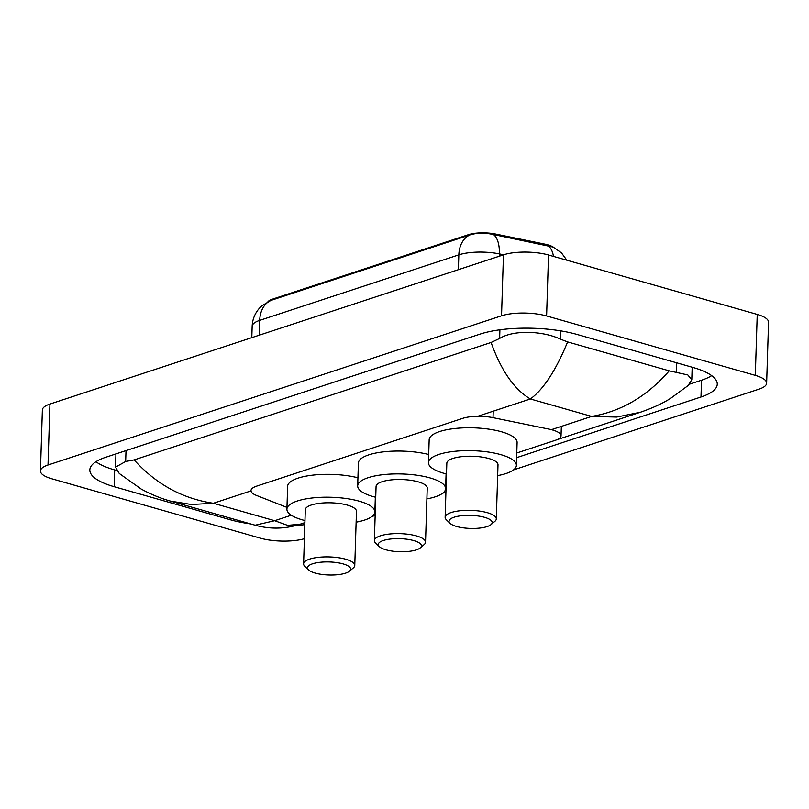 <?xml version="1.0" encoding="UTF-8"?>
<svg xmlns="http://www.w3.org/2000/svg" width="809" height="809" viewBox="0 0 809 809"><rect width="100%" height="100%" fill="white"/><g stroke="black" fill="none" stroke-linecap="round" stroke-linejoin="round"><path stroke-width="1.21" d="M267.991 301.646A21.6 6.533 1.8 0 1 272.431 299.168L468.36 234.701A21.6 6.533 1.8 0 1 495.715 234.064L544.811 244.126A21.6 6.533 1.8 0 1 553.447 247.22M516.779 452.989L555.358 440.298A23.997 7.261 -178.2 0 0 561.031 435.839A23.997 7.261 -178.2 0 0 549.129 429.154L493.025 417.656A23.997 7.261 -178.2 0 0 462.637 418.364L256.665 486.138A23.997 7.261 -178.2 0 0 250.992 490.598A23.997 7.261 -178.2 0 0 256.534 495.462L286.973 507.405M304.396 538.703A31.996 9.678 1.8 0 1 260.478 538.187L51.766 478.766A31.996 9.678 1.8 0 1 40.45 470.959L42.361 410.001A31.996 9.678 1.8 0 1 49.936 404.055L503.451 254.845A31.996 9.678 1.8 0 1 548.522 254.997L757.234 314.418A31.996 9.678 1.8 0 1 768.55 322.215L766.639 383.183A31.996 9.678 1.8 0 1 759.064 389.129L513.472 469.928M40.45 470.959A31.996 9.678 1.8 0 1 48.014 465.013L501.529 315.803A31.996 9.678 1.8 0 1 546.601 315.955L755.313 375.376A31.996 9.678 1.8 0 1 766.639 383.183M445.921 492.155L442.705 493.217M375.154 515.434L371.948 516.496M516.627 457.651L700.988 396.997A68.785 20.801 -178.2 0 0 717.259 384.214A68.785 20.801 -178.2 0 0 692.919 367.438L576.969 334.43A68.785 20.801 -178.2 0 0 480.071 334.107L106.1 457.146A68.785 20.801 -178.2 0 0 89.829 469.928A68.785 20.801 -178.2 0 0 114.16 486.705L230.11 519.712A68.785 20.801 -178.2 0 0 250.669 523.929M295.821 525.496A68.785 20.801 -178.2 0 0 304.831 524.647M689.541 384.174L701.514 380.23A68.785 20.801 -178.2 0 0 711.687 375.649M95.927 461.727A68.785 20.801 -178.2 0 0 114.686 469.938L116.607 470.484M115.94 453.91A43.19 13.065 -178.2 0 0 115.94 453.96L115.525 467.147L125.668 461.484L134.142 459.906L491.083 342.47L499.638 338.445C514.028 329.496 543.446 331.012 560.465 339.183L567.615 341.914L669.225 370.835L687.832 374.951L691.786 379.826L688.004 385.64L670.742 398.261C662.905 403.286 652.812 407.938 640.485 412.216L616.691 417.06L591.652 416.413C621.201 411.498 647.058 396.299 669.225 370.835M134.142 459.906C156.117 484.237 182.531 498.688 213.374 503.269L191.399 504.513L170.446 501.095C160.789 498.435 151.03 494.42 141.171 489.041L119.257 473.487L115.525 467.147M567.615 341.914C555.955 370.269 543.547 389.291 530.38 398.968C514.312 389.534 501.206 370.694 491.083 342.47M170.446 501.095L255.148 525.213L274.645 520.713L287.549 525.344L299.755 524.313L304.902 522.624M566.836 260.205L561.446 252.843L553.154 247.079L493.439 234.529C484.783 232.648 476.976 232.77 470.009 234.893L270.894 300.412L261.843 305.812L259.588 308.027C254.936 313.214 252.459 319.312 252.155 326.31L251.801 337.636M343.016 563.883A21.6 6.533 1.8 0 1 349.468 571.184A21.6 6.533 1.8 0 1 315.116 573.065A21.6 6.533 1.8 0 1 308.532 569.9A21.6 6.533 1.8 0 1 317.037 562.71A21.6 6.533 1.8 0 1 343.016 563.883M308.532 569.9L304.841 566.351A25.595 7.736 1.8 0 1 303.597 563.863A25.595 7.736 1.8 0 1 318.534 557.32A25.595 7.736 1.8 0 1 345.716 559.221A25.595 7.736 1.8 0 1 354.767 565.471A25.595 7.736 1.8 0 1 353.371 567.878L349.468 571.184M354.767 565.471L356.466 511.359A25.595 7.736 -178.2 0 0 347.415 505.119A25.595 7.736 -178.2 0 0 320.233 503.218A25.595 7.736 -178.2 0 0 305.306 509.751L303.597 563.863M304.963 520.571A43.989 13.298 1.8 0 1 302.475 519.904A43.989 13.298 1.8 0 1 286.912 509.174A43.989 13.298 1.8 0 1 312.577 497.939A43.989 13.298 1.8 0 1 359.297 501.206A43.989 13.298 1.8 0 1 374.86 511.935A43.989 13.298 1.8 0 1 356.132 522.179M286.912 509.174L287.63 486.31A43.989 13.298 1.8 0 1 312.092 475.217A43.989 13.298 1.8 0 1 357.932 477.785M413.773 540.604A21.6 6.533 1.8 0 1 420.235 547.905A21.6 6.533 1.8 0 1 385.883 549.776A21.6 6.533 1.8 0 1 379.29 546.621A21.6 6.533 1.8 0 1 387.804 539.421A21.6 6.533 1.8 0 1 413.773 540.604M379.29 546.621L375.609 543.072A25.595 7.736 1.8 0 1 374.365 540.574A25.595 7.736 1.8 0 1 389.301 534.041A25.595 7.736 1.8 0 1 416.483 535.942A25.595 7.736 1.8 0 1 425.534 542.182A25.595 7.736 1.8 0 1 424.138 544.599L420.235 547.905M425.534 542.182L427.233 488.08A25.595 7.736 -178.2 0 0 418.182 481.84A25.595 7.736 -178.2 0 0 391 479.929A25.595 7.736 -178.2 0 0 376.064 486.472L374.365 540.574M375.73 497.282A43.989 13.298 1.8 0 1 373.242 496.625A43.989 13.298 1.8 0 1 357.679 485.896A43.989 13.298 1.8 0 1 383.345 474.65A43.989 13.298 1.8 0 1 430.054 477.927A43.989 13.298 1.8 0 1 445.617 488.656A43.989 13.298 1.8 0 1 426.889 498.89M357.679 485.896L358.397 463.031A43.989 13.298 1.8 0 1 382.859 451.928A43.989 13.298 1.8 0 1 428.699 454.506M484.54 517.325A21.6 6.533 1.8 0 1 491.002 524.626A21.6 6.533 1.8 0 1 456.65 526.497A21.6 6.533 1.8 0 1 450.057 523.332A21.6 6.533 1.8 0 1 458.572 516.142A21.6 6.533 1.8 0 1 484.54 517.325M450.057 523.332L446.376 519.793A25.595 7.736 1.8 0 1 445.132 517.295A25.595 7.736 1.8 0 1 460.058 510.752A25.595 7.736 1.8 0 1 487.24 512.663A25.595 7.736 1.8 0 1 496.301 518.903A25.595 7.736 1.8 0 1 494.896 521.32L491.002 524.626M496.301 518.903L498 464.801A25.595 7.736 -178.2 0 0 488.939 458.551A25.595 7.736 -178.2 0 0 461.757 456.65A25.595 7.736 -178.2 0 0 446.831 463.193L445.132 517.295M446.487 474.003A43.989 13.298 1.8 0 1 444.01 473.336A43.989 13.298 1.8 0 1 428.446 462.606A43.989 13.298 1.8 0 1 454.102 451.371A43.989 13.298 1.8 0 1 500.822 454.648A43.989 13.298 1.8 0 1 516.385 465.377A43.989 13.298 1.8 0 1 497.656 475.611M428.446 462.606L429.164 439.752A43.989 13.298 1.8 0 1 454.82 428.507A43.989 13.298 1.8 0 1 501.54 431.784A43.989 13.298 1.8 0 1 517.103 442.513L516.385 465.377M272.431 299.168L272.411 299.917M468.36 234.701L468.34 235.449M495.715 234.064L495.684 235.025M544.811 244.126L544.781 245.097M493.227 411.194L493.025 417.656M251.002 490.891L213.374 503.269L274.645 520.713L291.311 515.232M477.714 416.291L530.38 398.968L591.652 416.413L551.364 429.67M755.313 375.376L757.234 314.418M546.601 315.955L548.522 254.997M501.529 315.803L503.451 254.845M48.014 465.013L49.936 404.055M701.514 380.23L700.988 396.997M230.16 518.094L230.11 519.712M114.686 469.938L114.16 486.705M126.012 450.593L125.668 461.484M499.901 329.799L499.638 338.445M560.728 330.871L560.465 339.183M676.708 362.826L676.415 372.191M470.009 234.893A27.991 20.528 71.8 0 0 458.845 254.845L259.719 320.364A27.991 20.528 -108.2 0 1 270.894 300.412M493.439 234.529A27.991 13.217 101.6 0 1 499.365 253.895A31.996 9.678 -178.2 0 0 458.845 254.845L458.379 269.67M259.254 335.179L259.719 320.364A31.996 9.678 -178.2 0 0 252.155 326.31M503.643 254.774L499.365 253.895L499.284 256.21M548.077 245.693A27.991 13.217 101.6 0 1 553.508 256.413M561.335 426.394L561.031 435.839M692.18 367.235L691.786 379.826M557.037 439.661L640.475 412.216M299.755 524.313C285.112 529.056 270.246 529.359 255.159 525.213L255.159 525.213M374.86 511.935L375.325 497.181M445.617 488.656L446.083 473.902"/></g></svg>
